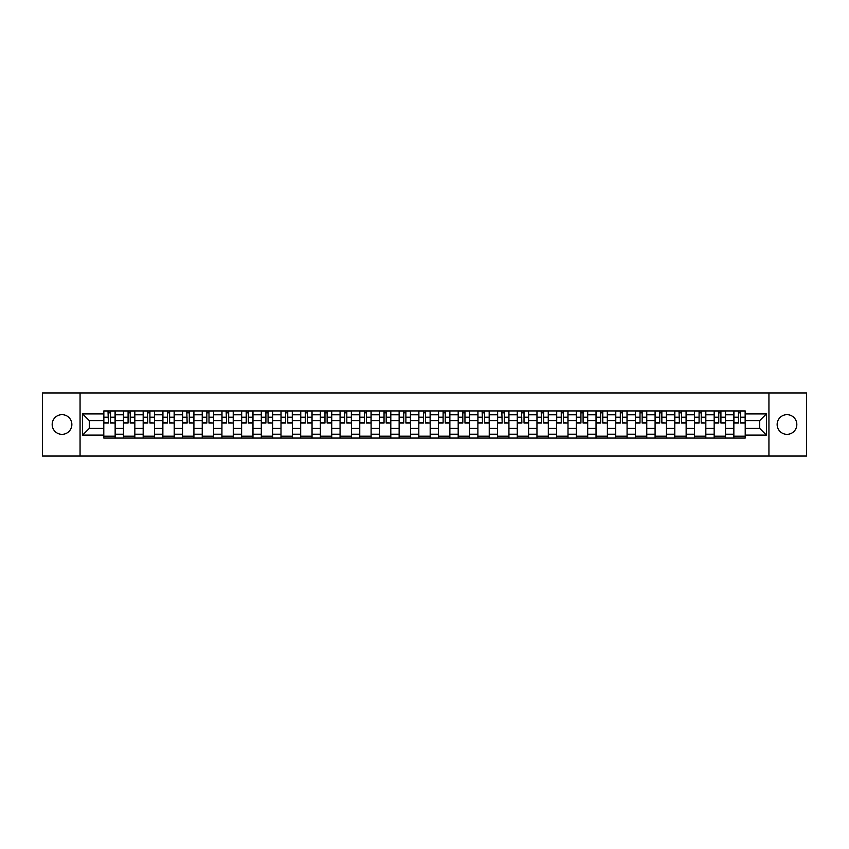 <?xml version="1.0" encoding="UTF-8"?>
<svg xmlns="http://www.w3.org/2000/svg" width="849" height="849" viewBox="0 0 849 849"><rect width="100%" height="100%" fill="white"/><g stroke="black" fill="none" stroke-linecap="round" stroke-linejoin="round"><path stroke-width="1.27" d="M786.991 414.652A9.848 9.848 0 0 0 777.143 424.5A9.848 9.848 0 0 0 786.991 434.348A9.848 9.848 0 0 0 796.829 424.5A9.848 9.848 0 0 0 786.991 414.652M62.009 414.652A9.848 9.848 0 0 0 52.171 424.5A9.848 9.848 0 0 0 62.009 434.348A9.848 9.848 0 0 0 71.857 424.5A9.848 9.848 0 0 0 62.009 414.652M768.939 456.051L806.55 456.051L806.55 392.949L42.45 392.949L42.45 456.051L768.939 456.051L768.939 392.949M123.476 438.063L123.476 414.779L115.146 414.779L115.146 438.063M115.146 414.779L115.146 410.937M123.476 414.779L123.476 410.937M134.842 410.937L134.842 438.063M143.173 438.063L143.173 410.937M154.529 410.937L154.529 438.063M162.859 438.063L162.859 410.937M174.215 410.937L174.215 438.063M182.546 438.063L182.546 410.937M193.912 410.937L193.912 438.063M202.232 438.063L202.232 410.937M213.598 410.937L213.598 438.063M221.929 438.063L221.929 410.937M233.284 410.937L233.284 438.063M241.615 438.063L241.615 410.937M252.97 410.937L252.97 438.063M261.301 438.063L261.301 410.937M272.667 410.937L272.667 438.063M280.998 438.063L280.998 410.937M292.353 410.937L292.353 438.063M300.684 438.063L300.684 410.937M312.039 410.937L312.039 438.063M320.37 438.063L320.37 410.937M331.736 410.937L331.736 438.063M340.067 438.063L340.067 410.937M351.422 410.937L351.422 438.063M359.753 438.063L359.753 410.937M371.109 410.937L371.109 438.063M379.439 438.063L379.439 410.937M390.805 410.937L390.805 438.063M399.136 438.063L399.136 410.937M410.492 410.937L410.492 438.063M418.822 438.063L418.822 410.937M430.178 410.937L430.178 438.063M438.509 438.063L438.509 410.937M449.864 410.937L449.864 438.063M458.195 438.063L458.195 410.937M469.561 410.937L469.561 438.063M477.891 438.063L477.891 410.937M489.247 410.937L489.247 438.063M497.578 438.063L497.578 410.937M508.933 410.937L508.933 438.063M517.264 438.063L517.264 410.937M528.63 410.937L528.63 438.063M536.961 438.063L536.961 410.937M548.316 410.937L548.316 438.063M556.647 438.063L556.647 410.937M568.002 410.937L568.002 438.063M576.333 438.063L576.333 410.937M587.699 410.937L587.699 438.063M596.03 438.063L596.03 410.937M607.385 410.937L607.385 438.063M615.716 438.063L615.716 410.937M627.071 410.937L627.071 438.063M635.402 438.063L635.402 410.937M646.768 410.937L646.768 438.063M655.088 438.063L655.088 410.937M666.454 410.937L666.454 438.063M674.785 438.063L674.785 410.937M686.141 410.937L686.141 438.063M694.471 438.063L694.471 410.937M705.827 410.937L705.827 438.063M714.158 438.063L714.158 410.937M725.524 410.937L725.524 438.063M733.854 438.063L733.854 410.937M733.854 428.416L725.524 428.416M714.158 428.416L705.827 428.416M694.471 428.416L686.141 428.416M674.785 428.416L666.454 428.416M655.088 428.416L646.768 428.416M635.402 428.416L627.071 428.416M615.716 428.416L607.385 428.416M596.03 428.416L587.699 428.416M576.333 428.416L568.002 428.416M556.647 428.416L548.316 428.416M536.961 428.416L528.63 428.416M517.264 428.416L508.933 428.416M497.578 428.416L489.247 428.416M477.891 428.416L469.561 428.416M458.195 428.416L449.864 428.416M438.509 428.416L430.178 428.416M418.822 428.416L410.492 428.416M399.136 428.416L390.805 428.416M379.439 428.416L371.109 428.416M359.753 428.416L351.422 428.416M340.067 428.416L331.736 428.416M320.37 428.416L312.039 428.416M300.684 428.416L292.353 428.416M280.998 428.416L272.667 428.416M261.301 428.416L252.97 428.416M241.615 428.416L233.284 428.416M221.929 428.416L213.598 428.416M202.232 428.416L193.912 428.416M182.546 428.416L174.215 428.416M162.859 428.416L154.529 428.416M143.173 428.416L134.842 428.416M123.476 428.416L115.146 428.416M733.854 420.584L725.524 420.584M714.158 420.584L705.827 420.584M694.471 420.584L686.141 420.584M674.785 420.584L666.454 420.584M655.088 420.584L646.768 420.584M635.402 420.584L627.071 420.584M615.716 420.584L607.385 420.584M596.03 420.584L587.699 420.584M576.333 420.584L568.002 420.584M556.647 420.584L548.316 420.584M536.961 420.584L528.63 420.584M517.264 420.584L508.933 420.584M497.578 420.584L489.247 420.584M477.891 420.584L469.561 420.584M458.195 420.584L449.864 420.584M438.509 420.584L430.178 420.584M418.822 420.584L410.492 420.584M399.136 420.584L390.805 420.584M379.439 420.584L371.109 420.584M359.753 420.584L351.422 420.584M340.067 420.584L331.736 420.584M320.37 420.584L312.039 420.584M300.684 420.584L292.353 420.584M280.998 420.584L272.667 420.584M261.301 420.584L252.97 420.584M241.615 420.584L233.284 420.584M221.929 420.584L213.598 420.584M202.232 420.584L193.912 420.584M182.546 420.584L174.215 420.584M162.859 420.584L154.529 420.584M143.173 420.584L134.842 420.584M123.476 420.584L115.146 420.584M89.272 428.416L103.79 428.416L103.79 420.584L89.272 420.584L89.272 428.416L82.586 435.102L82.586 413.898L103.79 413.898L103.79 420.584M745.21 420.584L745.21 428.416L759.728 428.416L759.728 420.584L745.21 420.584L745.21 410.937L103.79 410.937L103.79 413.898M745.21 413.898L766.414 413.898L766.414 435.102L745.21 435.102L745.21 428.416M103.79 428.416L103.79 438.063L745.21 438.063L745.21 435.102M103.79 435.102L82.586 435.102M80.061 456.051L80.061 392.949M115.146 436.174L103.79 436.174M108.396 412.826L110.54 412.826M134.842 436.174L123.476 436.174M128.082 412.826L130.237 412.826M154.529 436.174L143.173 436.174M147.779 412.826L149.923 412.826M174.215 436.174L162.859 436.174M167.465 412.826L169.609 412.826M193.912 436.174L182.546 436.174M187.151 412.826L189.295 412.826M213.598 436.174L202.232 436.174M206.848 412.826L208.992 412.826M233.284 436.174L221.929 436.174M226.534 412.826L228.678 412.826M252.97 436.174L241.615 436.174M246.221 412.826L248.364 412.826M272.667 436.174L261.301 436.174M265.907 412.826L268.061 412.826M292.353 436.174L280.998 436.174M285.604 412.826L287.747 412.826M312.039 436.174L300.684 436.174M305.29 412.826L307.434 412.826M331.736 436.174L320.37 436.174M324.976 412.826L327.13 412.826M351.422 436.174L340.067 436.174M344.673 412.826L346.817 412.826M371.109 436.174L359.753 436.174M364.359 412.826L366.503 412.826M390.805 436.174L379.439 436.174M384.045 412.826L386.189 412.826M410.492 436.174L399.136 436.174M403.742 412.826L405.886 412.826M430.178 436.174L418.822 436.174M423.428 412.826L425.572 412.826M449.864 436.174L438.509 436.174M443.114 412.826L445.258 412.826M469.561 436.174L458.195 436.174M462.811 412.826L464.955 412.826M489.247 436.174L477.891 436.174M482.497 412.826L484.641 412.826M508.933 436.174L497.578 436.174M502.183 412.826L504.327 412.826M528.63 436.174L517.264 436.174M521.87 412.826L524.024 412.826M548.316 436.174L536.961 436.174M541.566 412.826L543.71 412.826M568.002 436.174L556.647 436.174M561.253 412.826L563.396 412.826M587.699 436.174L576.333 436.174M580.939 412.826L583.093 412.826M607.385 436.174L596.03 436.174M600.636 412.826L602.779 412.826M627.071 436.174L615.716 436.174M620.322 412.826L622.466 412.826M646.768 436.174L635.402 436.174M640.008 412.826L642.152 412.826M666.454 436.174L655.088 436.174M659.705 412.826L661.849 412.826M686.141 436.174L674.785 436.174M679.391 412.826L681.535 412.826M705.827 436.174L694.471 436.174M699.077 412.826L701.221 412.826M725.524 436.174L714.158 436.174M718.763 412.826L720.918 412.826M745.21 436.174L733.854 436.174M738.46 412.826L740.604 412.826M82.586 413.898L89.272 420.584M759.728 428.416L766.414 435.102M759.728 420.584L766.414 413.898M110.54 422.611L115.082 423.046L110.54 423.046L110.54 411.054L115.082 411.054L112.567 411.054M115.082 422.611L115.082 411.054M108.396 412.699L110.54 412.699M110.54 411.054L103.854 411.054L103.854 423.046L108.396 423.046L108.014 411.054M130.237 423.046L130.237 411.054L134.779 411.054L134.779 423.046L130.237 423.046M128.082 412.699L130.237 412.699M128.082 411.054L123.54 411.054L123.54 423.046L128.082 423.046L128.082 411.054L130.608 411.054M149.923 422.611L154.465 423.046L149.923 423.046L149.923 411.054L154.465 411.054L151.939 411.054M154.465 422.611L154.465 411.054M147.779 412.699L149.923 412.699M150.305 411.054L143.237 411.054L143.237 423.046L147.779 423.046L147.397 411.054M169.609 422.611L174.151 423.046L169.609 423.046L169.609 411.054L174.151 411.054L171.625 411.054M174.151 422.611L174.151 411.054M167.465 412.699L169.609 412.699M167.465 411.054L162.923 411.054L162.923 423.046L167.465 423.046L167.465 411.054L169.991 411.054M189.295 422.611L193.848 423.046L189.295 423.046L189.295 411.054L193.848 411.054L191.322 411.054M193.848 422.611L193.848 411.054M187.151 412.699L189.295 412.699M189.677 411.054L182.609 411.054L182.609 423.046L187.151 423.046L186.78 411.054M208.992 422.611L213.534 423.046L208.992 423.046L208.992 411.054L213.534 411.054L211.008 411.054M213.534 422.611L213.534 411.054M206.848 412.699L208.992 412.699M206.848 411.054L202.295 411.054L202.295 423.046L206.848 423.046L206.848 411.054L209.363 411.054M228.678 422.611L233.22 423.046L228.678 423.046L228.678 411.054L233.22 411.054L230.695 411.054M233.22 422.611L233.22 411.054M226.534 412.699L228.678 412.699M229.06 411.054L221.992 411.054L221.992 423.046L226.534 423.046L226.152 411.054M248.364 423.046L248.364 411.054L252.917 411.054L252.917 423.046L248.364 423.046M246.221 412.699L248.364 412.699M246.221 411.054L241.678 411.054L241.678 423.046L246.221 423.046L246.221 411.054L248.746 411.054M268.061 422.611L272.603 423.046L268.061 423.046L268.061 411.054L272.603 411.054L270.078 411.054M272.603 422.611L272.603 411.054M265.907 412.699L268.061 412.699M265.907 411.054L261.365 411.054L261.365 423.046L265.907 423.046L265.907 411.054L268.061 411.054M287.747 423.046L287.747 411.054L292.289 411.054L292.289 423.046L287.747 423.046M285.604 412.699L287.747 412.699M283.587 411.054L281.061 411.054L281.061 423.046L285.604 423.046L285.604 411.054L287.747 411.054M281.061 411.054L285.604 411.054M307.434 423.046L307.434 411.054L311.976 411.054L311.976 423.046L307.434 423.046M305.29 412.699L307.434 412.699M305.29 411.054L300.748 411.054L300.748 423.046L305.29 423.046L305.29 411.054L307.434 411.054M327.13 423.046L327.13 411.054L331.672 411.054L331.672 423.046L327.13 423.046M324.976 412.699L327.13 412.699M324.976 411.054L320.434 411.054L320.434 423.046L324.976 423.046L324.976 411.054L327.13 411.054M346.817 422.611L351.359 423.046L346.817 423.046L346.817 411.054L351.359 411.054L348.833 411.054M351.359 422.611L351.359 411.054M344.673 412.699L346.817 412.699M344.673 411.054L340.131 411.054L340.131 423.046L344.673 423.046L344.673 411.054L347.199 411.054M366.503 422.611L371.045 423.046L366.503 423.046L366.503 411.054L371.045 411.054L368.519 411.054M371.045 422.611L371.045 411.054M364.359 412.699L366.503 412.699M364.359 411.054L359.817 411.054L359.817 423.046L364.359 423.046L364.359 411.054L366.885 411.054M386.189 422.611L390.742 423.046L386.189 423.046L386.189 411.054L390.742 411.054L388.216 411.054M390.742 422.611L390.742 411.054M384.045 412.699L386.189 412.699M384.045 411.054L379.503 411.054L379.503 423.046L384.045 423.046L384.045 411.054L386.571 411.054M405.886 423.046L405.886 411.054L410.428 411.054L410.428 423.046L405.886 423.046M403.742 412.699L405.886 412.699M403.742 411.054L399.189 411.054L399.189 423.046L403.742 423.046L403.742 411.054L405.886 411.054M425.572 422.611L430.114 423.046L425.572 423.046L425.572 411.054L430.114 411.054L427.588 411.054M430.114 422.611L430.114 411.054M423.428 412.699L425.572 412.699M423.428 411.054L418.886 411.054L418.886 423.046L423.428 423.046L423.428 411.054L425.954 411.054M445.258 423.046L445.258 411.054L449.811 411.054L449.811 423.046L445.258 423.046M443.114 412.699L445.258 412.699M443.114 411.054L438.572 411.054L438.572 423.046L443.114 423.046L443.114 411.054L445.258 411.054M464.955 423.046L464.955 411.054L469.497 411.054L469.497 423.046L464.955 423.046M462.811 412.699L464.955 412.699M462.811 411.054L458.258 411.054L458.258 423.046L462.811 423.046L462.811 411.054L465.326 411.054M484.641 423.046L484.641 411.054L489.183 411.054L489.183 423.046L484.641 423.046M482.497 412.699L484.641 412.699M480.481 411.054L477.955 411.054L477.955 423.046L482.497 423.046L482.115 411.054M477.955 411.054L485.023 411.054M504.327 422.611L508.869 423.046L504.327 423.046L504.327 411.054L508.869 411.054L506.354 411.054M508.869 422.611L508.869 411.054M502.183 412.699L504.327 412.699M500.167 411.054L497.641 411.054L497.641 423.046L502.183 423.046L501.801 411.054M497.641 411.054L504.327 411.054M524.024 423.046L524.024 411.054L528.566 411.054L528.566 423.046L524.024 423.046M521.87 412.699L524.024 412.699M519.853 411.054L517.328 411.054L517.328 423.046L521.87 423.046L521.498 411.054M517.328 411.054L524.395 411.054M543.71 423.046L543.71 411.054L548.252 411.054L548.252 423.046L543.71 423.046M541.566 412.699L543.71 412.699M539.539 411.054L537.024 411.054L537.024 423.046L541.566 423.046L541.184 411.054M537.024 411.054L543.71 411.054M563.396 422.611L567.939 423.046L563.396 423.046L563.396 411.054L567.939 411.054L565.413 411.054M567.939 422.611L567.939 411.054M561.253 412.699L563.396 412.699M561.253 411.054L556.711 411.054L556.711 423.046L561.253 423.046L561.253 411.054L563.396 411.054M583.093 423.046L583.093 411.054L587.635 411.054L587.635 423.046L583.093 423.046M580.939 412.699L583.093 412.699M580.939 411.054L576.397 411.054L576.397 423.046L580.939 423.046L580.939 411.054L583.093 411.054M602.779 422.611L607.322 423.046L602.779 423.046L602.779 411.054L607.322 411.054L604.796 411.054M607.322 422.611L607.322 411.054M600.636 412.699L602.779 412.699M600.636 411.054L596.083 411.054L596.083 423.046L600.636 423.046L600.636 411.054L602.779 411.054M622.466 422.611L627.008 423.046L622.466 423.046L622.466 411.054L627.008 411.054L624.482 411.054M627.008 422.611L627.008 411.054M620.322 412.699L622.466 412.699M620.322 411.054L615.78 411.054L615.78 423.046L620.322 423.046L620.322 411.054L622.466 411.054M642.152 423.046L642.152 411.054L646.705 411.054L646.705 423.046L642.152 423.046M640.008 412.699L642.152 412.699M640.008 411.054L635.466 411.054L635.466 423.046L640.008 423.046L640.008 411.054L642.534 411.054M661.849 422.611L666.391 423.046L661.849 423.046L661.849 411.054L666.391 411.054L663.865 411.054M666.391 422.611L666.391 411.054M659.705 412.699L661.849 412.699M659.705 411.054L655.152 411.054L655.152 423.046L659.705 423.046L659.705 411.054L661.849 411.054M681.535 423.046L681.535 411.054L686.077 411.054L686.077 423.046L681.535 423.046M679.391 412.699L681.535 412.699M677.375 411.054L674.849 411.054L674.849 423.046L679.391 423.046L679.009 411.054M674.849 411.054L681.917 411.054M701.221 422.611L705.763 423.046L701.221 423.046L701.221 411.054L705.763 411.054L703.248 411.054M705.763 422.611L705.763 411.054M699.077 412.699L701.221 412.699M697.061 411.054L694.535 411.054L694.535 423.046L699.077 423.046L699.077 411.054L701.221 411.054M694.535 411.054L699.077 411.054M720.918 423.046L720.918 411.054L725.46 411.054L725.46 423.046L720.918 423.046M718.763 412.699L720.918 412.699M718.763 411.054L714.221 411.054L714.221 423.046L718.763 423.046L718.763 411.054L720.918 411.054M740.604 423.046L740.604 411.054L745.146 411.054L745.146 423.046L740.604 423.046M738.46 412.699L740.604 412.699M738.46 411.054L733.918 411.054L733.918 423.046L738.46 423.046L738.46 411.054L740.604 411.054M714.158 414.779L705.827 414.779M694.471 414.779L686.141 414.779M674.785 414.779L666.454 414.779M655.088 414.779L646.768 414.779M635.402 414.779L627.071 414.779M615.716 414.779L607.385 414.779M596.03 414.779L587.699 414.779M576.333 414.779L568.002 414.779M556.647 414.779L548.316 414.779M536.961 414.779L528.63 414.779M517.264 414.779L508.933 414.779M497.578 414.779L489.247 414.779M477.891 414.779L469.561 414.779M458.195 414.779L449.864 414.779M438.509 414.779L430.178 414.779M418.822 414.779L410.492 414.779M399.136 414.779L390.805 414.779M379.439 414.779L371.109 414.779M359.753 414.779L351.422 414.779M340.067 414.779L331.736 414.779M320.37 414.779L312.039 414.779M300.684 414.779L292.353 414.779M280.998 414.779L272.667 414.779M261.301 414.779L252.97 414.779M241.615 414.779L233.284 414.779M221.929 414.779L213.598 414.779M202.232 414.779L193.912 414.779M182.546 414.779L174.215 414.779M162.859 414.779L154.529 414.779M143.173 414.779L134.842 414.779M733.854 414.779L725.524 414.779M714.158 434.221L705.827 434.221M694.471 434.221L686.141 434.221M674.785 434.221L666.454 434.221M655.088 434.221L646.768 434.221M635.402 434.221L627.071 434.221M615.716 434.221L607.385 434.221M596.03 434.221L587.699 434.221M576.333 434.221L568.002 434.221M556.647 434.221L548.316 434.221M536.961 434.221L528.63 434.221M517.264 434.221L508.933 434.221M497.578 434.221L489.247 434.221M477.891 434.221L469.561 434.221M458.195 434.221L449.864 434.221M438.509 434.221L430.178 434.221M418.822 434.221L410.492 434.221M399.136 434.221L390.805 434.221M379.439 434.221L371.109 434.221M359.753 434.221L351.422 434.221M340.067 434.221L331.736 434.221M320.37 434.221L312.039 434.221M300.684 434.221L292.353 434.221M280.998 434.221L272.667 434.221M261.301 434.221L252.97 434.221M241.615 434.221L233.284 434.221M221.929 434.221L213.598 434.221M202.232 434.221L193.912 434.221M182.546 434.221L174.215 434.221M162.859 434.221L154.529 434.221M143.173 434.221L134.842 434.221M123.476 434.221L115.146 434.221M733.854 434.221L725.524 434.221M110.54 417.188L115.082 417.188M103.854 422.611L108.396 422.611M103.854 417.188L108.396 417.188M130.237 422.611L134.779 422.611M130.237 417.188L134.779 417.188M123.54 422.611L128.082 422.611M123.54 417.188L128.082 417.188M149.923 417.188L154.465 417.188M143.237 422.611L147.779 422.611M143.237 417.188L147.779 417.188M169.609 417.188L174.151 417.188M162.923 422.611L167.465 422.611M162.923 417.188L167.465 417.188M189.295 417.188L193.848 417.188M182.609 422.611L187.151 422.611M182.609 417.188L187.151 417.188M208.992 417.188L213.534 417.188M202.295 422.611L206.848 422.611M202.295 417.188L206.848 417.188M228.678 417.188L233.22 417.188M221.992 422.611L226.534 422.611M221.992 417.188L226.534 417.188M248.364 422.611L252.917 422.611M248.364 417.188L252.917 417.188M241.678 422.611L246.221 422.611M241.678 417.188L246.221 417.188M268.061 417.188L272.603 417.188M261.365 422.611L265.907 422.611M261.365 417.188L265.907 417.188M287.747 422.611L292.289 422.611M287.747 417.188L292.289 417.188M281.061 422.611L285.604 422.611M281.061 417.188L285.604 417.188M307.434 422.611L311.976 422.611M307.434 417.188L311.976 417.188M300.748 422.611L305.29 422.611M300.748 417.188L305.29 417.188M327.13 422.611L331.672 422.611M327.13 417.188L331.672 417.188M320.434 422.611L324.976 422.611M320.434 417.188L324.976 417.188M346.817 417.188L351.359 417.188M340.131 422.611L344.673 422.611M340.131 417.188L344.673 417.188M366.503 417.188L371.045 417.188M359.817 422.611L364.359 422.611M359.817 417.188L364.359 417.188M386.189 417.188L390.742 417.188M379.503 422.611L384.045 422.611M379.503 417.188L384.045 417.188M405.886 422.611L410.428 422.611M405.886 417.188L410.428 417.188M399.189 422.611L403.742 422.611M399.189 417.188L403.742 417.188M425.572 417.188L430.114 417.188M418.886 422.611L423.428 422.611M418.886 417.188L423.428 417.188M445.258 422.611L449.811 422.611M445.258 417.188L449.811 417.188M438.572 422.611L443.114 422.611M438.572 417.188L443.114 417.188M464.955 422.611L469.497 422.611M464.955 417.188L469.497 417.188M458.258 422.611L462.811 422.611M458.258 417.188L462.811 417.188M484.641 422.611L489.183 422.611M484.641 417.188L489.183 417.188M477.955 422.611L482.497 422.611M477.955 417.188L482.497 417.188M504.327 417.188L508.869 417.188M497.641 422.611L502.183 422.611M497.641 417.188L502.183 417.188M524.024 422.611L528.566 422.611M524.024 417.188L528.566 417.188M517.328 422.611L521.87 422.611M517.328 417.188L521.87 417.188M543.71 422.611L548.252 422.611M543.71 417.188L548.252 417.188M537.024 422.611L541.566 422.611M537.024 417.188L541.566 417.188M563.396 417.188L567.939 417.188M556.711 422.611L561.253 422.611M556.711 417.188L561.253 417.188M583.093 422.611L587.635 422.611M583.093 417.188L587.635 417.188M576.397 422.611L580.939 422.611M576.397 417.188L580.939 417.188M602.779 417.188L607.322 417.188M596.083 422.611L600.636 422.611M596.083 417.188L600.636 417.188M622.466 417.188L627.008 417.188M615.78 422.611L620.322 422.611M615.78 417.188L620.322 417.188M642.152 422.611L646.705 422.611M642.152 417.188L646.705 417.188M635.466 422.611L640.008 422.611M635.466 417.188L640.008 417.188M661.849 417.188L666.391 417.188M655.152 422.611L659.705 422.611M655.152 417.188L659.705 417.188M681.535 422.611L686.077 422.611M681.535 417.188L686.077 417.188M674.849 422.611L679.391 422.611M674.849 417.188L679.391 417.188M701.221 417.188L705.763 417.188M694.535 422.611L699.077 422.611M694.535 417.188L699.077 417.188M720.918 422.611L725.46 422.611M720.918 417.188L725.46 417.188M714.221 422.611L718.763 422.611M714.221 417.188L718.763 417.188M740.604 422.611L745.146 422.611M740.604 417.188L745.146 417.188M733.918 422.611L738.46 422.611M733.918 417.188L738.46 417.188"/></g></svg>
